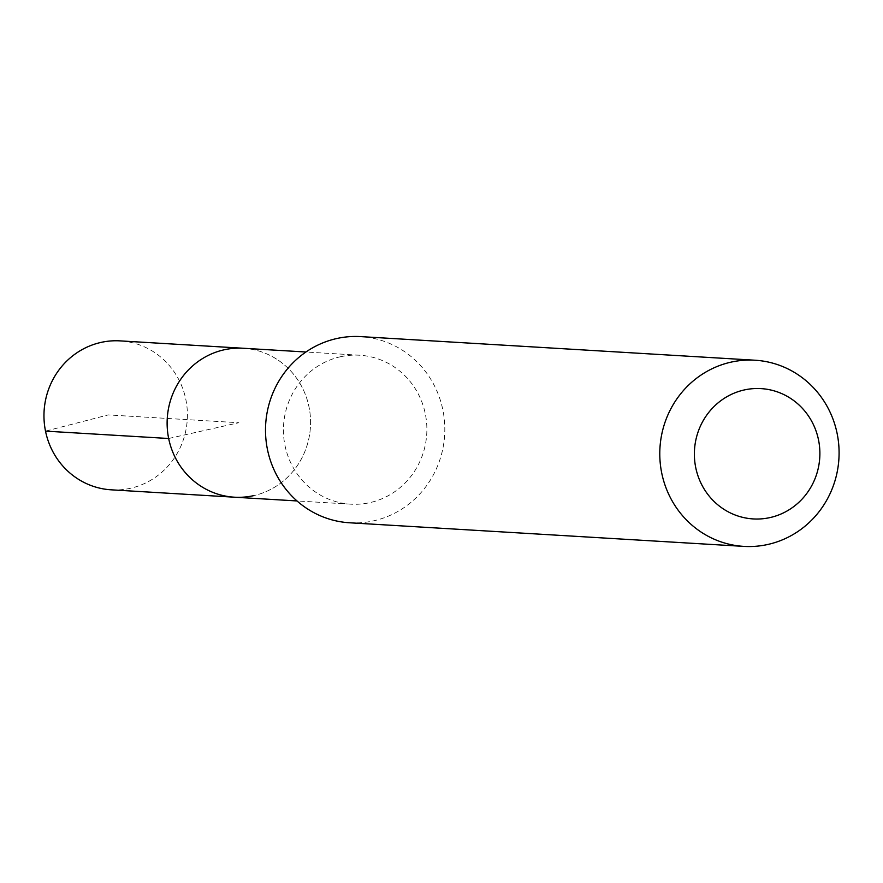 <?xml version="1.0" encoding="UTF-8"?>
<svg xmlns="http://www.w3.org/2000/svg" width="883" height="883" viewBox="0 0 883 883"><rect width="100%" height="100%" fill="white"/><g stroke="black" fill="none" stroke-linecap="round" stroke-linejoin="round"><path stroke-width="0.66" stroke-dasharray="4.42 3.31" d="M111.225 489.822A74.602 71.711 93.4 0 0 130.518 488.266A74.602 71.711 93.4 0 0 187.218 409.557A74.602 71.711 93.4 0 0 120.143 340.882M243.3 348.266A74.602 71.711 -86.6 0 1 310.375 416.931A74.602 71.711 -86.6 0 1 253.675 495.639A74.602 71.711 93.4 0 0 310.375 416.931A74.602 71.711 93.4 0 0 243.3 348.266M340.319 356.787A74.602 71.711 -86.6 0 1 359.613 355.231A74.602 71.711 -86.6 0 1 426.688 423.895A74.602 71.711 -86.6 0 1 369.988 502.604A74.602 71.711 -86.6 0 1 350.694 504.16A74.602 71.711 -86.6 0 1 283.62 435.485A74.602 71.711 -86.6 0 1 340.319 356.787M234.381 497.195A74.602 71.711 93.4 0 0 253.675 495.639M349.58 522.78A93.256 89.636 93.4 0 0 373.697 520.827A93.256 89.636 93.4 0 0 444.568 422.449A93.256 89.636 93.4 0 0 360.728 336.611M168.664 438.498L238.84 422.725L108.212 414.911L45.508 431.125M359.613 355.231L305.926 352.008M350.694 504.16L297.008 500.948"/><path stroke-width="1.32" d="M305.926 352.008L120.143 340.882A74.602 71.711 93.4 0 0 100.85 342.449A74.602 71.711 93.4 0 0 44.15 421.147A74.602 71.711 93.4 0 0 111.225 489.822L234.381 497.195A74.602 71.711 -86.6 0 1 167.306 428.52A74.602 71.711 -86.6 0 1 224.006 349.823A74.602 71.711 -86.6 0 1 243.3 348.266A74.602 71.711 93.4 0 0 224.006 349.823A74.602 71.711 93.4 0 0 167.306 428.52A74.602 71.711 93.4 0 0 234.381 497.195A74.602 71.711 -86.6 0 0 253.675 495.639M755.009 360.22L360.728 336.611A93.256 89.636 93.4 0 0 336.611 338.564A93.256 89.636 93.4 0 0 265.739 436.942A93.256 89.636 93.4 0 0 349.58 522.78L743.861 546.389A93.256 89.636 -86.6 0 1 660.02 460.551A93.256 89.636 -86.6 0 1 730.892 362.173A93.256 89.636 -86.6 0 1 755.009 360.22A93.256 89.636 -86.6 0 1 838.85 446.058A93.256 89.636 -86.6 0 1 767.978 544.436A93.256 89.636 -86.6 0 1 743.861 546.389M770.108 517.559A65.276 62.748 -86.6 0 1 695.727 467.56A65.276 62.748 -86.6 0 1 744.159 389.977A65.276 62.748 -86.6 0 1 818.53 439.966A65.276 62.748 -86.6 0 1 770.108 517.559M45.508 431.125L168.664 438.498M297.008 500.948L234.381 497.195"/></g></svg>
